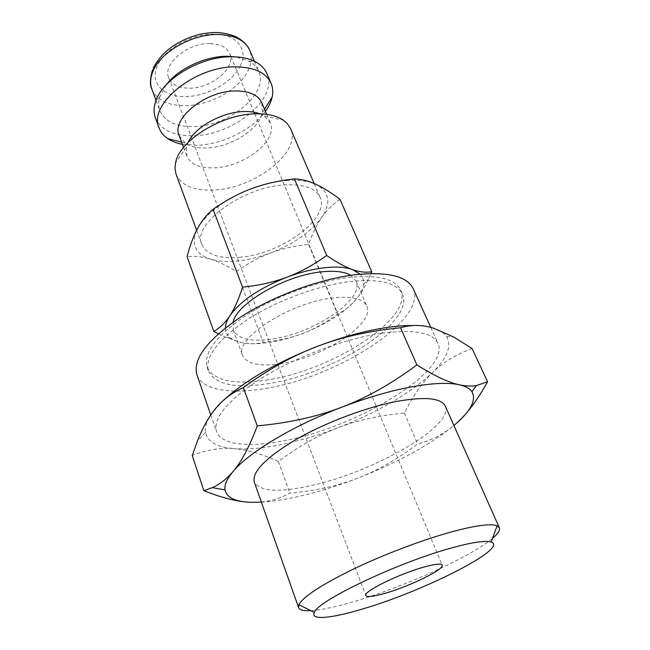 <?xml version="1.0" encoding="UTF-8"?>
<svg xmlns="http://www.w3.org/2000/svg" width="650" height="650" viewBox="0 0 650 650"><rect width="100%" height="100%" fill="white"/><g stroke="black" fill="none" stroke-linecap="round" stroke-linejoin="round"><path stroke-width="0.49" stroke-dasharray="3.25 2.44" d="M233.139 322.108L233.212 329.908C237.729 338.902 250.51 341.973 271.562 339.113C313.129 333.808 365.032 299.423 356.029 281.036L350.724 275.316M280.93 363.626C259.756 366.795 246.992 364.114 242.629 355.574C233.488 339.422 288.811 302.762 332.174 298.058C351.569 295.904 363.114 298.602 366.819 306.15C375.432 323.651 322.709 357.679 280.93 363.626M188.159 142.374L186.452 147.136L186.859 156.065C190.751 164.482 200.037 168.399 214.711 167.822C244.221 166.92 278.493 140.059 270.262 122.874L264.42 116.106L259.911 113.823M176.109 174.314C181.447 185.811 194.269 191.027 214.565 189.971C254.743 188.264 301.722 152.051 290.607 128.749M179.197 135.647L185.209 143.073C190.678 146.705 197.957 148.33 207.033 147.948C230.921 147.233 259.447 129.212 262.527 112.296L261.796 102.773M182.463 144.341L197.494 145.291C222.755 144.341 252.436 129.618 265.403 111.337M155.415 117.926C161.013 130.219 173.81 136.134 193.814 135.671C233.447 135.168 278.679 98.418 266.906 73.564M166.376 84.638L159.835 96.688C158.299 101.79 158.316 106.462 159.876 110.703C164.832 121.607 176.15 126.904 193.83 126.588C229.076 126.311 269.197 93.502 258.7 71.378C256.921 67.218 253.719 63.814 249.096 61.165L236.064 56.908M268.296 379.779C234.626 385.166 214.207 380.965 207.049 367.185C203.19 353.129 216.117 335.887 245.83 315.453C274.877 296.579 316.209 281.287 348.278 277.461C377.642 274.544 395.102 278.769 400.652 290.144C413.896 318.167 332.572 370.11 268.296 379.779M269.669 383.435C235.966 388.895 215.548 384.792 208.431 371.126C204.604 357.175 217.596 339.999 247.382 319.597C276.502 300.747 317.915 285.423 350.009 281.515C379.397 278.525 396.849 282.669 402.358 293.954C415.496 321.758 333.986 373.62 269.669 383.435M261.373 502.141C272.943 501.459 286 499.419 300.536 496.031C319.004 491.692 338.081 485.729 357.76 478.156C397.971 462.442 430.016 444.901 453.903 425.523M244.075 501.759L252.858 502.336C266.151 502.483 278.509 499.403 289.933 493.09C315.331 490.839 337.935 485.859 357.76 478.156C377.618 470.535 397.556 459.119 417.576 443.901C431.714 440.351 444.267 433.851 455.236 424.385L466.668 412.791M472.071 348.522C455.691 354.583 442.423 362.668 432.266 372.799C421.956 382.874 412.677 396.289 404.43 413.059C379.381 415.407 357.175 420.323 337.838 427.806C318.451 435.159 298.626 446.379 278.363 461.459C262.145 454.017 247.39 449.743 234.106 448.646C247.439 449.621 263.234 448.248 281.499 444.527C299.764 440.757 318.541 435.183 337.838 427.806C378.178 412.076 409.654 393.746 432.266 372.799C447.33 358.109 452.091 345.995 446.542 336.456C444.096 332.889 439.79 330.143 433.631 328.226C428.122 326.544 421.265 325.642 413.051 325.528M310.863 610.667C321.482 609.96 336.058 606.864 354.583 601.372C404.422 586.755 471.234 556.619 492.513 538.379M445.266 406.096C454.797 425.896 372.897 472.339 311.123 485.615C278.85 492.781 259.911 491.603 254.304 482.089M240.273 257.246C219.627 259.09 206.806 254.8 201.825 244.376C191.555 224.583 242.832 186.639 285.114 184.884C304.046 184.031 315.697 188.175 320.068 197.324C330.273 218.522 281.101 253.971 240.273 257.246M225.501 327.779C225.461 331.736 226.988 335.002 230.059 337.594C232.806 339.877 236.559 341.526 241.321 342.542C248.982 344.118 258.229 344.11 269.059 342.501C279.906 340.844 291.07 337.846 302.543 333.515C326.601 324.123 344.573 312.601 356.444 298.943C360.652 293.784 363.033 288.957 363.602 284.456C364.049 280.459 362.911 277.038 360.173 274.186M218.303 333.775L225.582 337.244L241.321 342.542C248.958 344.183 256.254 344.102 263.209 342.314C277.916 340.844 291.029 337.919 302.543 333.515C314.08 329.168 325.748 322.709 337.553 314.137C344.817 310.537 351.114 305.476 356.444 298.943C360.693 293.759 364.723 287.113 368.542 278.988L370.979 273.561M287.852 180.456C276.307 181.261 264.233 183.982 251.639 188.63C225.071 199.201 207.09 212.42 197.689 228.272L196.227 231.27C191.165 245.058 195.951 254.345 210.584 259.139C218.246 261.422 227.394 262.007 238.014 260.902C248.641 259.74 259.504 257.091 270.595 252.947C293.832 243.912 310.871 232.082 321.709 217.474C331.467 202.662 329.461 191.571 315.664 184.202L315.128 183.958C308.092 180.952 299 179.782 287.852 180.456M339.991 199.339C332.572 204.417 326.479 210.462 321.709 217.474C316.883 224.453 312.512 233.423 308.588 244.384C294.352 245.887 281.694 248.747 270.595 252.947C259.472 257.091 248.089 263.274 236.446 271.497C226.834 265.59 218.213 261.479 210.584 259.139C202.971 256.758 195.122 255.913 187.046 256.628M209.812 43.591C187.436 42.762 162.24 64.244 168.732 77.829C171.836 84.679 178.799 88.124 189.613 88.164C211.616 88.441 236.332 67.624 229.678 53.584C226.744 47.239 220.123 43.907 209.812 43.591M413.173 288.6C427.765 319.889 337.147 377.341 265.736 388.416C230.742 394.599 202.142 390.146 196.885 374.668M380.656 333.401C344.443 338.918 296.757 356.663 262.909 377.358C228.296 399.636 212.81 417.674 216.458 431.47C221.106 445.177 249.681 447.761 285.098 440.497C357.232 427.058 450.872 371.012 437.986 343.314C432.567 332.304 413.457 329.006 380.656 333.401M308.588 244.384L337.553 314.137M236.446 271.497L263.209 342.314M223.681 400.148L212.55 412.466C206.993 420.184 204.653 426.814 205.53 432.372C207.577 441.862 217.1 447.289 234.106 448.646C220.894 447.419 206.936 449.711 192.246 455.536M404.43 413.059L417.576 443.901M278.363 461.459L289.933 493.09M151.873 89.115C156.918 100.271 168.228 105.787 185.803 105.674C210.226 105.324 238.908 89.513 247.943 71.013C251.672 63.538 252.257 56.599 249.681 50.196M240.199 66.146C248.828 49.912 237.185 34.093 214.086 34.157C191.352 33.475 163.361 49.595 157.032 66.657C150.02 83.752 164.174 97.224 185.794 96.598C207.334 96.2 232.156 82.436 240.199 66.146M233.212 329.908L242.629 355.574M186.452 147.136L175.573 162.874M183.609 147.412L186.859 156.065M185.209 143.073L181.643 142.163M159.835 96.688L155.374 102.472M156.073 100.441L159.876 110.703M207.049 367.185L208.431 371.126M196.641 230.262L201.825 244.376M168.732 77.829L365.812 595.514M210.771 414.976L216.458 431.47M430.779 327.421L437.986 343.314M229.678 53.584L230.839 56.371M230.969 56.68L254.036 112.214M254.629 113.644L442.179 565.126M230.059 337.594L225.582 337.244M363.602 284.456L368.542 278.988M314.137 183.528L320.068 197.324M446.542 336.456L453.497 336.911M205.53 432.372L197.389 441.131M400.652 290.144L402.358 293.954M152.457 70.184L153.335 68.039M254.41 61.303L258.7 71.378M249.096 61.165L256.319 62.303M262.527 112.296L264.501 109.192M266.679 114.359L270.262 122.874M264.42 116.106L283.14 120.063M356.029 281.036L366.819 306.15"/><path stroke-width="0.97" d="M350.724 275.316C344.378 271.602 334.571 270.465 321.295 271.895C284.993 275.389 236.779 303.379 233.139 322.108M259.911 113.823C255.515 112.149 250.291 111.394 244.238 111.548C222.398 111.792 194.894 127.059 188.159 142.374M314.137 183.528L290.282 128.034L287.097 123.419L283.14 120.063C276.477 115.651 267.288 113.571 255.572 113.831C221.756 114.075 179.148 140.725 175.573 162.874L174.996 168.025L175.857 173.574L196.641 230.262M266.679 114.359L261.796 102.773C258.148 94.973 249.47 91.024 235.771 90.935C205.709 90.602 170.982 118.836 179.197 135.647L183.609 147.412M265.403 111.337C268.832 106.584 271.082 101.847 272.147 97.102C273.227 92.154 272.878 87.563 271.099 83.33C266.118 72.727 254.434 67.243 236.047 66.877C195.024 65.869 147.81 104.788 159.079 127.912C160.696 132.21 163.597 135.785 167.781 138.637C171.811 141.351 176.702 143.252 182.463 144.341M271.099 83.33L266.906 73.564C264.932 68.989 261.398 65.236 256.319 62.303C249.852 58.671 241.703 56.834 231.847 56.786C200.371 56.111 161.151 79.95 155.374 102.472C153.692 108.103 153.709 113.254 155.415 117.926L159.079 127.912M236.064 56.908L227.386 56.274C205.538 56.014 178.376 68.697 166.376 84.638M466.668 412.791C473.533 404.828 480.512 394.485 487.598 381.761L476.458 385.539C471.372 386.409 465.66 386.157 459.331 384.784C448.606 382.558 434.46 375.928 416.878 364.894C391.861 383.557 366.917 397.629 342.038 407.095C317.216 416.666 288.957 422.931 257.254 425.904C249.438 446.769 241.353 462.012 232.993 471.616C226.891 478.928 224.234 485.03 225.022 489.938C226.85 497.973 236.129 502.101 252.858 502.336L261.373 502.141M453.903 425.523L455.236 424.385C470.966 410.751 476.531 399.848 471.933 391.682C469.763 388.497 465.562 386.197 459.331 384.784C448.411 382.371 432.445 383.061 411.45 386.864C390.138 390.877 366.998 397.621 342.038 407.095C292.939 425.734 248.706 452.489 232.993 471.616C226.696 478.977 219.814 484.315 212.322 487.646L203.881 490.701C219.529 496.884 232.928 500.565 244.075 501.759M413.051 325.528C404.999 325.439 395.907 326.146 385.775 327.665C364.699 330.899 341.989 337.09 317.655 346.255C341.729 337.025 369.354 330.85 400.522 327.754C411.564 324.537 422.598 324.691 433.631 328.226L453.497 336.911L472.071 348.522L487.598 381.761M492.513 538.379C498.006 533.731 500.281 530.189 499.338 527.743L497.112 525.834C490.953 523.396 475.922 525.363 452.026 531.741C422.841 539.711 383.817 554.491 352.974 569.303C321.067 585 303.038 596.798 298.902 604.711L298.594 607.628C299.593 610.049 303.68 611.065 310.863 610.667M363.261 608.766C424.101 590.972 509.372 547.918 491.156 542.059C485.526 540.239 472.103 542.271 450.889 548.137C397.199 562.803 317.452 600.917 314.381 612.414C309.977 620.644 331.833 618.345 363.261 608.766M298.594 607.628L254.304 482.089C251.794 471.965 265.598 457.827 295.709 439.676C325.049 422.752 365.796 407.347 396.654 401.424C424.986 396.427 441.188 397.987 445.266 406.096L499.338 527.743M360.173 274.186L352.373 269.531C345.467 267.134 336.903 262.454 326.69 255.482C313.308 265.046 300.089 272.277 287.024 277.168C259.358 288.186 240.305 301.056 229.873 315.778C227.029 320.158 225.566 324.155 225.501 327.779M370.979 273.561L371.743 271.765C365.796 272.748 359.344 272.001 352.373 269.531C345.369 267.085 336.034 266.492 324.35 267.767C312.553 269.149 300.113 272.277 287.024 277.168C273.975 282.116 259.147 285.456 242.531 287.17C238.566 299.52 234.349 309.059 229.873 315.778C225.404 322.595 220.057 327.811 213.85 331.427L218.303 333.775M213.85 331.427L187.046 256.628C189.768 246.537 192.774 238.119 196.081 231.392L197.689 228.272C201.638 220.903 206.765 214.565 213.07 209.268C226.249 200.135 239.111 193.261 251.639 188.63C264.152 183.926 278.411 180.684 294.426 178.912C301.397 179.189 308.295 180.871 315.128 183.958L315.664 184.202C322.709 187.395 330.817 192.441 339.991 199.339L371.743 271.765M385.986 593.044C373.896 596.57 367.169 597.391 365.812 595.514C362.692 591.906 398.247 574.251 423.256 567.255C434.753 564.029 441.058 563.314 442.179 565.126C444.762 569.099 410.434 585.983 385.986 593.044M210.771 414.976L196.885 374.668C192.636 359.149 207.171 339.974 240.492 317.151C273.122 296.043 319.605 278.923 355.379 274.698C387.839 271.521 407.103 276.152 413.173 288.6L430.779 327.421M294.426 178.912L326.69 255.482M213.07 209.268L242.531 287.17M203.881 490.701L192.246 455.536L197.389 441.131C201.801 429.845 206.854 420.29 212.55 412.466C220.171 401.765 230.441 393.461 243.36 387.554C268.759 369.094 293.524 355.322 317.655 346.255C276.713 362.318 245.391 380.283 223.681 400.148M400.522 327.754L416.878 364.894M243.36 387.554L257.254 425.904M153.335 68.039C161.842 51.586 177.409 40.324 200.046 34.247C212.453 32.061 221.203 31.184 235.576 36.522C242.856 40.495 247.561 45.053 249.681 50.196C245.074 40.324 234.634 35.092 218.376 34.491C192.237 33.703 159.9 52.333 152.742 71.841C150.256 78.13 149.963 83.891 151.873 89.115L156.073 100.441M181.643 142.163L167.781 138.637M491.156 542.059L497.112 525.834M254.036 112.214L254.629 113.644M314.381 612.414L298.902 604.711M225.022 489.938L212.322 487.646M471.933 391.682L476.458 385.539M151.873 89.115C149.752 85.491 149.947 79.186 152.457 70.184M249.681 50.196L254.41 61.303M264.501 109.192L272.147 97.102"/></g></svg>
